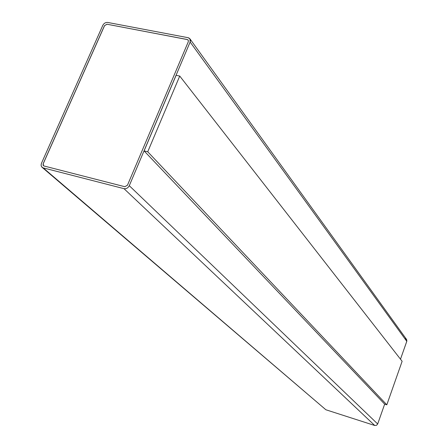 <?xml version="1.0" encoding="UTF-8"?>
<svg xmlns="http://www.w3.org/2000/svg" width="448" height="448" viewBox="0 0 448 448"><rect width="100%" height="100%" fill="white"/><g stroke="black" fill="none" stroke-linecap="round" stroke-linejoin="round"><path stroke-width="0.67" d="M377.686 423.976L384.67 404.141L377.686 423.976L129.282 185.696L377.686 423.976L376.499 425.337L374.741 425.494L376.499 425.337L377.686 423.976M405.384 338.593L406.683 339.651L406.851 341.118L400.495 359.19L406.784 341.342L190.137 42.039L129.282 185.696C128.05 187.986 126.286 188.978 123.99 188.664L374.741 425.494L123.99 188.664L43.198 167.877L325.864 409.758L374.741 425.494L325.864 409.758L41.513 166.628L41.093 165.138L41.474 163.262L102.805 25.334C103.964 23.257 105.61 22.299 107.744 22.456L188.07 37.694L189.93 38.83L190.137 42.039L406.784 341.342L406.521 339.388L189.93 38.83M384.653 404.135L144.088 150.898L176.109 75.309L144.088 150.898L147.734 151.771L179.738 76.054L176.109 75.309L179.738 76.054L402.125 361.284L386.82 404.813L147.734 151.771L144.088 150.898L384.653 404.135L386.82 404.813L384.653 404.135M43.495 165.732L43.17 163.694L43.467 165.71L44.033 166.001L124.818 186.715L127.462 185.231L188.328 41.692L188.222 40.085L187.298 39.519L188.238 40.113L187.298 39.519L106.96 24.22L187.337 39.575L106.96 24.22L104.49 25.659L107.005 24.27L104.49 25.659L43.17 163.694L104.535 25.71L43.221 163.738L43.495 165.732M42.073 167.3L324.66 408.722M123.99 188.664C126.286 188.978 128.05 187.986 129.282 185.696L190.137 42.039C190.837 39.788 190.148 38.343 188.07 37.694L107.744 22.456C105.61 22.299 103.964 23.257 102.805 25.334L41.474 163.262C40.695 165.57 41.266 167.11 43.198 167.877L123.99 188.664M44.033 166.001L43.075 165.144L43.17 163.694L104.49 25.659L106.96 24.22L187.298 39.519L188.126 39.967L188.328 41.692L127.462 185.231L124.818 186.715L44.033 166.001M179.738 76.054L147.734 151.771L386.82 404.813L402.125 361.284L179.738 76.054"/></g></svg>

